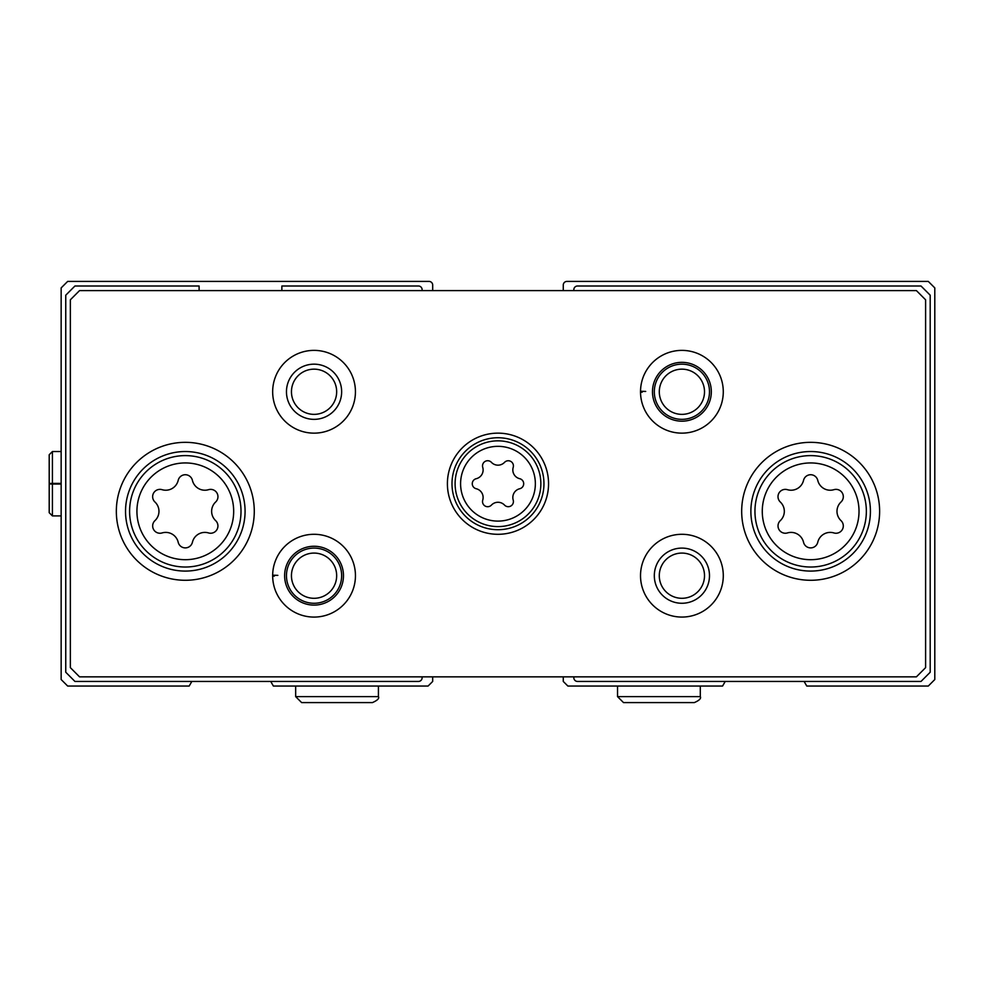 <?xml version="1.0" encoding="UTF-8"?>
<svg xmlns="http://www.w3.org/2000/svg" width="984" height="984" viewBox="0 0 984 984"><rect width="100%" height="100%" fill="white"/><g stroke="black" fill="none" stroke-linecap="round" stroke-linejoin="round"><path stroke-width="1.48" d="M199.1 290.6L199.1 286L74.944 286L65.756 295.2L65.756 672.244L74.944 681.445L418.434 681.445A3.678 3.678 0 0 0 422.111 677.767L422.111 676.844M270.723 681.445L273.38 686.045L428.089 686.045L432.689 681.445L432.689 676.844M563.266 676.844L563.266 681.445L567.866 686.045L722.576 686.045L725.233 681.445M432.689 290.6L432.689 285.089A3.678 3.678 0 0 0 429.012 281.412L67.662 281.412L61.156 287.906L61.156 679.538L67.662 686.045L189.186 686.045L191.843 681.445M804.112 681.445L806.769 686.045L928.293 686.045L934.8 679.538L934.8 287.906L928.293 281.412L566.944 281.412A3.678 3.678 0 0 0 563.266 285.089L563.266 290.6M573.844 676.844L573.844 677.767A3.678 3.678 0 0 0 577.522 681.445L921.012 681.445L930.2 672.244L930.2 295.2L921.012 286L577.522 286A3.678 3.678 0 0 0 573.844 289.677L573.844 290.6M422.111 290.6L422.111 289.677A3.678 3.678 0 0 0 418.434 286L281.867 286L281.867 290.6M504.534 505.099A5.154 5.154 0 0 0 513.205 500.081A9.016 9.016 0 0 1 519.761 488.728A5.154 5.154 0 0 0 519.761 478.716A9.016 9.016 0 0 1 513.205 467.363A5.154 5.154 0 0 0 504.534 462.345A9.016 9.016 0 0 1 491.422 462.345A5.154 5.154 0 0 0 482.738 467.363A9.016 9.016 0 0 1 476.194 478.716A5.154 5.154 0 0 0 476.194 488.728A9.016 9.016 0 0 1 482.738 500.081A5.154 5.154 0 0 0 491.422 505.099A9.016 9.016 0 0 1 504.534 505.099M780.312 520.622A7.306 7.306 0 0 0 787.421 532.934A12.792 12.792 0 0 1 803.534 542.245A7.306 7.306 0 0 0 817.765 542.245A12.792 12.792 0 0 1 833.879 532.934A7.306 7.306 0 0 0 841 520.622A12.792 12.792 0 0 1 841 502.012A7.306 7.306 0 0 0 833.879 489.688A12.792 12.792 0 0 1 817.765 480.377A7.306 7.306 0 0 0 803.534 480.377A12.792 12.792 0 0 1 787.421 489.688A7.306 7.306 0 0 0 780.312 502.012A12.792 12.792 0 0 1 780.312 520.622M154.955 520.622A7.306 7.306 0 0 0 162.077 532.934A12.792 12.792 0 0 1 178.19 542.245A7.306 7.306 0 0 0 192.421 542.245A12.792 12.792 0 0 1 208.534 532.934A7.306 7.306 0 0 0 215.644 520.622A12.792 12.792 0 0 1 215.644 502.012A7.306 7.306 0 0 0 208.534 489.688A12.792 12.792 0 0 1 192.421 480.377A7.306 7.306 0 0 0 178.19 480.377A12.792 12.792 0 0 1 162.077 489.688A7.306 7.306 0 0 0 154.955 502.012A12.792 12.792 0 0 1 154.955 520.622M70.356 299.8L70.356 667.644L79.544 676.844L916.411 676.844L925.6 667.644L925.6 299.8L916.411 290.6L79.544 290.6L70.356 299.8M548.555 483.722A50.578 50.578 0 0 0 472.689 439.922A50.578 50.578 0 0 0 472.689 527.522A50.578 50.578 0 0 0 548.555 483.722M879.622 511.311A68.966 68.966 0 0 0 776.167 451.582A68.966 68.966 0 0 0 776.167 571.04A68.966 68.966 0 0 0 879.622 511.311M254.278 511.311A68.966 68.966 0 0 0 150.823 451.582A68.966 68.966 0 0 0 150.823 571.04A68.966 68.966 0 0 0 254.278 511.311M642.183 392.21L640.523 392.272A41.377 41.377 0 0 0 702.736 427.511A41.377 41.377 0 0 0 702.736 356.011A41.377 41.377 0 0 0 640.523 392.272A41.377 41.377 0 0 0 702.736 427.511A41.377 41.377 0 0 0 702.736 356.011A41.377 41.377 0 0 0 640.523 391.251L645.701 391.435M355.433 391.755A41.377 41.377 0 0 0 293.355 355.925A41.377 41.377 0 0 0 293.355 427.597A41.377 41.377 0 0 0 355.433 391.755M723.289 575.689A41.377 41.377 0 0 0 661.211 539.847A41.377 41.377 0 0 0 661.211 611.519A41.377 41.377 0 0 0 723.289 575.689M274.327 576.132L272.666 576.193A41.377 41.377 0 0 0 334.892 611.445A41.377 41.377 0 0 0 334.892 539.933A41.377 41.377 0 0 0 272.666 576.193A41.377 41.377 0 0 0 334.892 611.445A41.377 41.377 0 0 0 334.892 539.933A41.377 41.377 0 0 0 272.666 575.173L277.845 575.357M336.663 575.689A22.607 22.607 0 0 0 302.752 556.108A22.607 22.607 0 0 0 302.752 595.271A22.607 22.607 0 0 0 336.663 575.689M341.645 575.689A27.589 27.589 0 0 0 300.255 551.79A27.589 27.589 0 0 0 300.255 599.576A27.589 27.589 0 0 0 341.645 575.689M704.507 575.689A22.607 22.607 0 0 0 670.596 556.108A22.607 22.607 0 0 0 670.596 595.271A22.607 22.607 0 0 0 704.507 575.689M709.489 575.689A27.589 27.589 0 0 0 668.111 551.79A27.589 27.589 0 0 0 668.111 599.576A27.589 27.589 0 0 0 709.489 575.689M336.663 391.755A22.607 22.607 0 0 0 302.752 372.186A22.607 22.607 0 0 0 302.752 411.337A22.607 22.607 0 0 0 336.663 391.755M341.645 391.755A27.589 27.589 0 0 0 300.255 367.868A27.589 27.589 0 0 0 300.255 415.654A27.589 27.589 0 0 0 341.645 391.755M704.507 391.755A22.607 22.607 0 0 0 670.596 372.186A22.607 22.607 0 0 0 670.596 411.337A22.607 22.607 0 0 0 704.507 391.755M709.489 391.755A27.589 27.589 0 0 0 668.111 367.868A27.589 27.589 0 0 0 668.111 415.654A27.589 27.589 0 0 0 709.489 391.755M245.077 511.311A59.778 59.778 0 0 0 155.423 459.54A59.778 59.778 0 0 0 155.423 563.082A59.778 59.778 0 0 0 245.077 511.311M870.422 511.311A59.778 59.778 0 0 0 780.767 459.54A59.778 59.778 0 0 0 780.767 563.082A59.778 59.778 0 0 0 870.422 511.311M543.955 483.722A45.977 45.977 0 0 0 474.989 443.907A45.977 45.977 0 0 0 474.989 523.549A45.977 45.977 0 0 0 543.955 483.722M284.622 575.775A29.434 29.434 0 0 0 328.791 601.15A29.434 29.434 0 0 0 328.791 550.216A29.434 29.434 0 0 0 284.622 575.591A29.434 29.434 0 0 1 328.791 550.216A29.434 29.434 0 0 1 328.791 601.15A29.434 29.434 0 0 1 284.622 575.775M652.478 391.853A29.434 29.434 0 0 0 696.647 417.228A29.434 29.434 0 0 0 696.647 366.294A29.434 29.434 0 0 0 652.478 391.669A29.434 29.434 0 0 1 696.647 366.294A29.434 29.434 0 0 1 696.647 417.228A29.434 29.434 0 0 1 652.478 391.853M617.534 686.045L617.534 696.623L623.512 702.588L694.323 702.588C699.304 700.448 701.297 698.456 700.301 696.623L617.534 696.623L617.534 686.045M295.667 686.045L295.667 696.623L301.633 702.588L372.444 702.588C377.487 700.362 379.48 698.369 378.422 696.623L295.667 696.623L295.667 686.045M61.156 483.402L52.423 483.402L52.423 451.533L49.2 454.756L49.2 512.689L52.423 515.911L52.423 484.042C48.29 483.968 48.29 483.894 52.423 483.821L61.156 483.821M61.156 484.042L52.423 484.042C48.29 483.968 48.29 483.894 52.423 483.821L52.423 483.636C48.29 483.562 48.29 483.476 52.423 483.402C48.29 483.476 48.29 483.562 52.423 483.636L61.156 483.636M535.357 483.722A37.38 37.38 0 0 0 479.282 451.349A37.38 37.38 0 0 0 479.282 516.096A37.38 37.38 0 0 0 535.357 483.722M859.02 511.311A48.364 48.364 0 0 0 786.462 469.429A48.364 48.364 0 0 0 786.462 553.205A48.364 48.364 0 0 0 859.02 511.311M233.675 511.311A48.364 48.364 0 0 0 161.118 469.429A48.364 48.364 0 0 0 161.118 553.205A48.364 48.364 0 0 0 233.675 511.311M241.006 511.311A55.694 55.694 0 0 0 157.452 463.083A55.694 55.694 0 0 0 157.452 559.552A55.694 55.694 0 0 0 241.006 511.311M866.351 511.311A55.694 55.694 0 0 0 782.797 463.083A55.694 55.694 0 0 0 782.797 559.552A55.694 55.694 0 0 0 866.351 511.311M540.856 483.722A42.878 42.878 0 0 0 476.539 446.588A42.878 42.878 0 0 0 476.539 520.856A42.878 42.878 0 0 0 540.856 483.722M700.301 686.045L700.301 696.623M378.422 686.045L378.422 696.623M61.156 451.533L52.423 451.533M61.156 515.911L52.423 515.911L49.2 512.689"/></g></svg>
